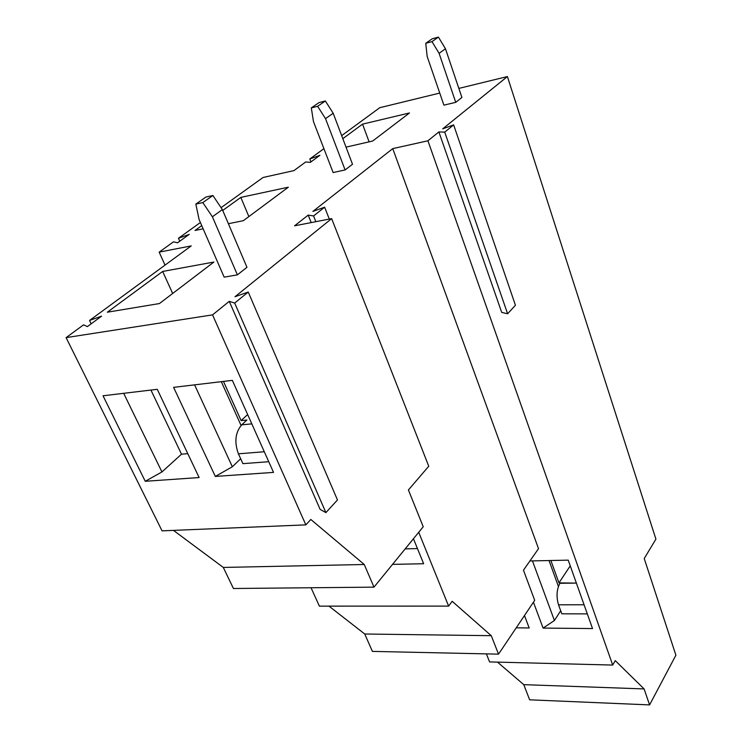 <?xml version="1.0" encoding="UTF-8"?>
<svg xmlns="http://www.w3.org/2000/svg" width="742" height="742" viewBox="0 0 742 742"><rect width="100%" height="100%" fill="white"/><g stroke="black" fill="none" stroke-linecap="round" stroke-linejoin="round"><path stroke-width="1.11" d="M423.645 563.734L413.452 538.748L423.645 563.734L392.555 564.374L423.645 563.734M405.169 548.904L417.449 548.561L405.169 548.904M413.665 539.276L413.006 539.295L413.665 539.276M373.977 587.145L423.228 526.755L408.415 489.97L428.755 466.236L331.637 218.621L235.01 296.717L248.236 292.033L234.685 303.061L325.896 512.62L337.471 499.96L248.236 292.033L337.471 499.96L325.896 512.62L320.117 509.383L229.259 301.354L212.546 314.868L305.843 524.872L310.824 519.474L364.257 564.495L373.977 587.145L233.433 588.499L373.977 587.145L364.257 564.495L223.296 567.435L233.433 588.499L223.296 567.435L364.257 564.495L310.824 519.474L305.843 524.872L162.053 530.855L305.843 524.872L212.546 314.868L229.259 301.354L320.117 509.383L325.896 512.62L234.685 303.061L229.259 301.354L234.685 303.061L248.236 292.033L235.01 296.717L331.637 218.621L428.755 466.236L408.415 489.97L423.228 526.755L373.977 587.145M294.583 225.818L331.637 218.621L294.583 225.818L308.208 215.097L313.569 215.95L324.634 207.194L312.901 211.405L392.75 148.623L427.93 140.785L438.893 131.928L444.736 132.132L453.64 124.888L442.677 128.867L507.407 76.556L458.834 88.409L507.407 76.556L655.909 539.119L644.232 558.531L675.897 655.223L649.584 704.9L529.658 699.817L523.759 684.653L497.502 662.124L523.759 684.653L644.102 688.928L615.257 660.64L644.102 688.928L649.584 704.9L675.897 655.223L644.232 558.531L655.909 539.119L507.407 76.556L442.677 128.867L453.64 124.888L444.736 132.132L507.621 313.773L501.703 312.401L507.621 313.773L515.43 305.231L507.621 313.773L444.736 132.132L438.893 131.928L501.703 312.401L438.893 131.928L427.93 140.785L612.707 665.064L615.257 660.64L612.707 665.064L489.581 661.92L486.381 653.878L489.581 661.92L612.707 665.064L427.93 140.785L392.75 148.623L312.901 211.405L324.634 207.194L329.3 219.075L324.634 207.194L313.569 215.95L308.208 215.097L311.204 222.591L308.208 215.097L294.583 225.818M305.723 161.969L310.332 162.359L319.923 155.291L309.794 158.992L310.935 161.914L309.794 158.992L323.911 148.65L309.794 158.992L319.923 155.291L310.332 162.359L305.723 161.969L293.943 170.614L305.723 161.969M341.663 135.628L379.765 107.701L341.663 135.628M439.746 93.065L379.765 107.701L439.746 93.065M293.943 170.614L263.085 177.477L221.07 207.658L263.085 177.477L293.943 170.614M200.396 222.517L178.46 238.275L189.238 234.37L177.551 242.801L173.507 241.827L159.159 252.132L191.232 245.908L89.55 320.442L101.58 316.148L87.398 326.601L83.549 324.848L66.103 337.629L212.546 314.868L66.103 337.629L162.053 530.855L66.103 337.629L83.549 324.848L87.398 326.601L101.58 316.148L89.55 320.442L91.183 323.809L89.55 320.442L191.232 245.908L159.159 252.132L165.03 265.107L159.159 252.132L173.507 241.827L177.551 242.801L189.238 234.37L178.46 238.275L179.759 241.206L178.46 238.275L200.396 222.517M352.506 164.242L345.104 169.937L333.13 172.543L313.467 121.605L311.315 107.887L319.079 102.572L311.315 107.887L313.467 121.605L333.13 172.543L345.104 169.937L325.515 118.646L317.632 106.291L311.315 107.887L317.632 106.291L325.376 100.977L319.079 102.572L325.376 100.977L333.186 113.248L352.506 164.242L333.186 113.248L325.376 100.977L317.632 106.291L325.515 118.646L333.186 113.248L325.515 118.646L345.104 169.937L352.506 164.242M246.956 267.296L237.394 274.855L224.158 277.165L199.097 219.53L224.158 277.165L237.394 274.855L212.398 216.775L222.368 209.587L212.898 195.508L202.807 202.594L212.398 216.775L202.807 202.594L195.832 204.106L199.097 219.53L195.832 204.106L202.807 202.594L212.898 195.508L205.942 197.029L195.832 204.106L205.942 197.029L212.898 195.508L222.368 209.587L246.956 267.296L222.368 209.587L212.398 216.775L237.394 274.855L246.956 267.296M107.349 312.206L162.656 271.451L213.9 262.047L159.447 303.552L107.349 312.206L159.447 303.552L213.9 262.047L162.656 271.451L107.349 312.206M240.825 197.391L288.341 187.188L243.367 220.68L228.388 223.713L243.367 220.68L288.341 187.188L240.825 197.391L248.867 216.59L240.825 197.391L222.739 210.45L240.825 197.391M203.132 228.824L195.007 230.465L201.741 225.605L195.007 230.465L203.132 228.824M409.501 112.96L372.66 141.036L346.022 147.129L372.66 141.036L409.501 112.96L362.541 124.137L409.501 112.96M342.813 138.671L362.541 124.137L342.813 138.671M455.736 102.34L443.901 105.151L427.169 56.466L425.741 43.305L432.206 38.788L425.741 43.305L431.992 41.617L439.097 53.331L445.46 48.74L438.429 37.1L431.992 41.617L438.429 37.1L432.206 38.788L438.429 37.1L445.46 48.74L439.097 53.331L455.736 102.34L461.895 97.471L455.736 102.34L439.097 53.331L431.992 41.617L425.741 43.305L427.169 56.466L443.901 105.151L455.736 102.34M315.851 221.682L313.569 215.95L315.851 221.682M515.43 305.231L453.64 124.888L515.43 305.231M491.269 635.69L364.739 634.002L372.401 651.393L498.531 654.147L491.269 635.69L452.175 601.298L448.622 606.103L319.375 606.14L448.622 606.103L452.175 601.298L491.269 635.69L498.531 654.147L372.401 651.393L364.739 634.002L491.269 635.69M534.694 600.334L498.531 654.147L534.694 600.334L523.462 570.19L534.694 600.334M461.895 97.471L445.46 48.74L461.895 97.471M242.903 463.648L238.414 453.816C234.194 442.158 235.288 432.503 241.697 424.841L246.882 420.018L241.122 420.584L223.472 381.416L241.122 420.584L247.642 414.546L241.122 420.584L246.882 420.018L241.697 424.841C235.288 432.503 234.194 442.158 238.414 453.816L264.291 451.739L238.414 453.816L242.903 463.648L268.743 461.709L242.903 463.648M251.826 423.877L241.697 424.841L251.826 423.877M241.076 425.463L221.311 381.676L241.076 425.463M194.599 384.857L232.339 466.755L240.677 458.76L232.339 466.755L194.599 384.857M173.609 387.361L215.328 476.429L232.339 466.755L215.328 476.429L273.529 472.394L232.348 380.358L173.609 387.361L232.348 380.358L273.529 472.394L215.328 476.429L173.609 387.361M161.932 471.949L181.512 454.197L150.941 390.069L181.512 454.197L161.932 471.949L123.691 393.316L161.932 471.949L145.246 481.289L161.932 471.949M199.125 477.551L157.267 389.309L103.017 395.783L145.246 481.289L199.125 477.551L145.246 481.289L103.017 395.783L157.267 389.309L199.125 477.551M187.8 453.677L181.512 454.197L187.8 453.677M172.663 293.48L162.656 271.451L172.663 293.48M173.461 530.382L223.296 567.435L173.461 530.382M369.117 141.852L362.541 124.137L369.117 141.852M529.176 627.955L524.483 615.535L529.176 627.955L516.219 627.825L529.176 627.955M554.413 620.507L560.692 610.768L554.413 620.507L532.459 560.887L554.413 620.507L543.088 628.084L554.413 620.507M558.401 586.421L549.034 560.544L558.401 586.421M533.433 602.216L543.088 628.084L592.524 628.557L568.224 560.145L529.927 560.943L568.224 560.145L592.524 628.557L543.088 628.084L533.433 602.216M558.967 582.887L570.246 565.831L558.967 582.887L576.386 583.11L559.922 583.277C556.648 589.51 556.175 596.689 558.522 604.795L584.075 604.776L558.522 604.795C556.175 596.689 556.648 589.51 559.922 583.277L560.191 582.878L558.967 582.887L550.879 560.507L558.967 582.887M587.312 613.894L561.805 613.81L558.522 604.795L561.805 613.81L587.312 613.894M538.516 548.663L523.462 570.19L538.516 548.663L392.75 148.623L538.516 548.663M328.984 606.14L364.739 634.002L328.984 606.14M418.72 532.283L448.622 606.103L418.72 532.283M311.046 587.747L319.375 606.14L311.046 587.747M644.102 688.928L523.759 684.653L529.658 699.817L649.584 704.9L644.102 688.928"/></g></svg>
